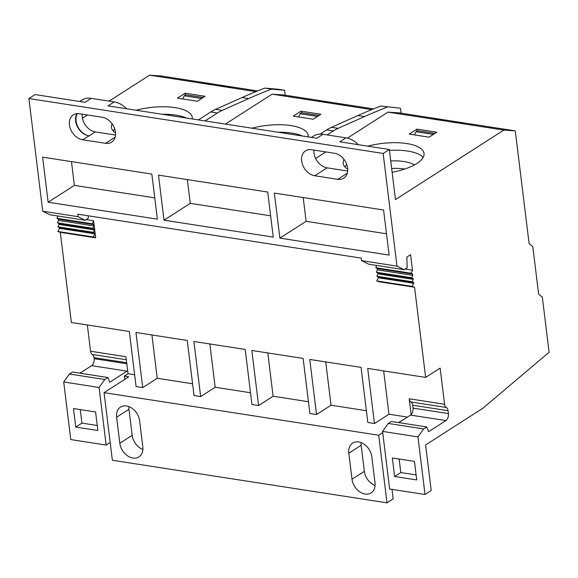 <?xml version="1.0" encoding="UTF-8"?>
<svg xmlns="http://www.w3.org/2000/svg" width="578" height="578" viewBox="0 0 578 578"><rect width="100%" height="100%" fill="white"/><g stroke="black" fill="none" stroke-linecap="round" stroke-linejoin="round"><path stroke-width="0.87" d="M109.09 101.128L149.586 75.162L161.002 75.949L257.636 90.934M231.092 86.816L230.34 86.765L231.092 86.816M149.586 75.162L219.683 86.028L230.34 86.765M201.989 83.283L212.733 83.969L230.427 86.714L219.683 86.028L255.888 91.642M271.472 89.106A1121.999 634.998 98.8 0 0 248.663 98.6L242.023 97.574A1121.999 634.998 98.8 0 1 264.84 88.08L271.479 89.142L284.6 90.262L277.967 89.229L265.367 88.159M284.6 90.262L285.207 95.204M126.315 359.733L92.292 354.459A5.426 3.071 -81.2 0 1 90.565 351.243L87.343 324.959M57.916 216.013L56.926 218.311L58.364 219.12L58.523 220.42L57.482 222.819L58.913 223.635L59.014 224.43L57.973 226.822L59.404 227.638L59.498 228.361L57.879 231.475L60.314 232.342L71.383 322.488L129.32 331.469L136.083 386.559L142.723 387.585L135.953 332.495L187.258 340.449L194.02 395.54L200.653 396.566L193.89 341.482L245.195 349.43L251.957 404.521L258.59 405.546L251.827 350.463L303.132 358.418L309.895 413.501L316.527 414.534L309.765 359.444L361.069 367.398L367.832 422.482L374.465 423.515L367.702 368.424L425.639 377.405L414.57 287.266L379.19 281.782L376.748 280.915L412.128 286.399L414.57 287.266M126.712 108.772A22.26 16.408 -122.7 0 0 114.22 101.923L91.223 98.354L85.053 102.313L35.077 94.568L28.9 98.527L42.736 211.208L49.831 214.756L85.212 220.247L78.117 216.692L77.806 214.185L361.301 258.135L361.604 260.642L396.985 266.126L383.149 153.452L389.326 149.492L395.475 199.569L503.835 130.079L515.258 130.874L529.094 243.54L532.793 246.568L538.631 294.144L542.337 297.171L549.1 352.262L483.027 408.133L425.603 444.959L431.202 490.527L425.025 494.486L417.952 436.896L423.638 428.934L426.723 426.954L428.638 431.665L445.927 420.582A5.426 3.071 98.8 0 0 448.398 413.595L448.037 410.691A5.426 3.071 98.8 0 0 446.31 407.476A5.426 3.071 98.8 0 1 444.583 404.26L440.147 368.107L425.639 377.405M82.423 118.223L87.488 114.979M99.084 387.462L63.703 381.979L70.776 439.569L106.157 445.053L99.084 387.462L104.77 379.493L107.855 377.513L109.762 382.231L127.052 371.148A5.426 3.071 98.8 0 0 127.659 370.65L125.946 356.727L90.565 351.243M63.703 381.979L69.389 374.009L72.474 372.03L107.855 377.513M79.937 373.186L91.671 365.664A5.426 3.071 -81.2 0 0 94.142 358.671L126.813 363.735M92.292 354.459A5.426 3.071 -81.2 0 1 94.019 357.674L94.142 358.671M405.048 269.059L412.475 270.215L410.575 254.717L406.869 257.087L407.172 267.701L404.08 269.68L396.985 266.126M93.607 220.782L92.307 223.794L93.744 224.604L93.903 225.911L92.863 228.303L94.293 229.119L94.395 229.914L93.354 232.313L94.785 233.122L94.879 233.844L93.26 236.966L95.695 237.833L93.607 220.782L86.173 219.626M95.695 237.833L60.314 232.342M412.475 270.215L411.182 273.235L412.613 274.044L412.771 275.345L411.731 277.736L413.169 278.56L413.263 279.347L412.222 281.746L413.66 282.555L413.747 283.278L412.128 286.399M462.834 122.746L462.089 122.695L462.834 122.746M515.258 130.874L399.384 112.905L387.961 112.118L451.425 121.958L462.089 122.695M433.738 119.213L444.482 119.899L462.169 122.644L451.425 121.958L503.835 130.079M225.427 124.082L272.094 94.156L283.509 94.944L373.504 108.895M346.959 104.784L335.558 103.989L346.959 104.784M272.094 94.156L371.762 109.603M381.242 106.128L400.475 108.223L380.707 106.041A1121.999 634.998 98.8 0 0 357.898 115.535L331.49 127.312A73.536 41.616 -81.2 0 0 326.693 129.92L320.176 134.096M400.475 108.223L401.081 113.172M387.347 107.075A1121.999 634.998 98.8 0 0 364.53 116.568L338.123 128.345A73.536 41.616 -81.2 0 0 333.325 130.946L327.119 134.927M114.22 101.923L108.05 105.882L316.795 138.243L322.972 134.284L345.969 137.853L339.792 141.812L389.326 149.492M315.639 158.495L325.869 151.935M347.392 138.135L387.961 112.118M392.122 172.28A40.713 15.021 -7 0 0 416.789 163.538A40.713 15.021 -7 0 0 424.028 153.437A40.713 15.021 -7 0 0 367.81 146.155M344.04 159.456A40.713 15.021 -7 0 0 343.209 163.357A40.713 15.021 -7 0 0 347.732 169.173M429.071 137.174L436.787 132.225L416.882 129.14L409.166 134.089L429.071 137.174M448.037 410.691L412.656 405.207L413.017 408.111L448.398 413.595M412.656 405.207A5.426 3.071 98.8 0 0 410.929 401.992L446.31 407.476M413.017 408.111A5.426 3.071 98.8 0 1 411.146 414.599L409.202 398.777A5.426 3.071 98.8 0 0 410.929 401.992M242.023 97.574L215.616 109.35A73.536 41.616 98.8 0 0 210.818 111.951L198.435 119.892M248.663 98.6L222.255 110.376A73.536 41.616 98.8 0 0 217.458 112.985L205.074 120.925M426.723 426.954L391.342 421.463L388.257 423.443L382.571 431.412L389.644 489.002L425.025 494.486M110.174 442.473L106.157 445.053M104.062 392.657L378.706 435.234L387.007 502.838L112.363 460.261L104.062 392.657L128.757 376.813L124.335 376.134L124.74 379.392M398.806 422.626L410.546 415.098A5.426 3.071 -81.2 0 0 411.146 414.599M398.452 422.569L403.755 419.447M378.706 435.234L382.723 432.655M392.014 489.371L393.177 498.879L387.007 502.838M127.659 370.65L128.041 373.756L124.335 376.134M388.257 423.443L423.638 428.934M382.571 431.412L417.952 436.896M104.77 379.493L69.389 374.009M361.604 260.642L368.699 264.197L404.08 269.68M42.736 211.208L78.117 216.692M88.232 215.804L88.297 218.267L85.212 220.247M383.655 370.903L388.972 414.209L407.461 417.078M388.972 414.209L374.465 423.515M325.717 361.915L331.035 405.229L366.387 410.705M331.035 405.229L316.527 414.534M267.787 352.934L273.105 396.248L308.45 401.724M273.105 396.248L258.59 405.546M209.85 343.953L215.168 387.26L250.512 392.744M215.168 387.26L200.653 396.566M151.913 334.973L157.23 378.279L192.575 383.763M157.23 378.279L142.723 387.585M128.041 373.756L134.638 374.775M97.249 425.487L81.924 423.118L80.263 409.6M75.747 427.077L97.863 430.502L95.587 411.97L73.471 408.545L75.747 427.077L81.924 423.118M394.615 476.51L392.346 457.978L414.455 461.41L416.731 479.935L394.615 476.51L400.792 472.551L416.117 474.928M399.131 459.033L400.792 472.551M139.616 420.762A14.118 10.404 -122.7 0 0 132.189 408.386A14.118 10.404 -122.7 0 0 120.499 407.1A14.118 10.404 -122.7 0 0 116.619 417.2L119.812 443.239A14.118 10.404 -122.7 0 0 127.239 455.623A14.118 10.404 -122.7 0 0 138.937 456.902A14.118 10.404 -122.7 0 0 142.817 446.808L139.616 420.762M371.806 456.765A14.118 10.404 -122.7 0 0 364.378 444.381A14.118 10.404 -122.7 0 0 352.688 443.095A14.118 10.404 -122.7 0 0 348.809 453.195L352.002 479.234A14.118 10.404 -122.7 0 0 359.429 491.618A14.118 10.404 -122.7 0 0 371.119 492.904A14.118 10.404 -122.7 0 0 374.999 482.803L371.806 456.765M28.9 98.527L383.149 153.452M48.14 202.221L157.375 219.156L151.841 174.079L42.606 157.144L48.14 202.221L74.381 185.394L154.76 197.849M164.015 220.182L273.25 237.117L267.715 192.048L158.48 175.112L164.015 220.182L190.256 203.355L270.634 215.818M82.553 139.76A14.118 10.404 -122.7 0 1 70.386 128.742A14.118 10.404 -122.7 0 1 73.334 114.856A14.118 10.404 -122.7 0 1 79.352 113.722L102.357 117.283A14.118 10.404 -122.7 0 1 114.516 128.302A14.118 10.404 -122.7 0 1 111.568 142.188A14.118 10.404 -122.7 0 1 105.55 143.322L82.553 139.76L89.171 135.866A14.118 10.404 -122.7 0 1 78.001 127.073A14.118 10.404 -122.7 0 1 77.416 113.606M279.882 238.143L389.124 255.079L383.59 210.009L274.348 193.074L279.882 238.143L306.123 221.316L386.509 233.779M314.743 175.755A14.118 10.404 -122.7 0 1 302.576 164.737A14.118 10.404 -122.7 0 1 305.524 150.858A14.118 10.404 -122.7 0 1 311.542 149.716L334.539 153.278A14.118 10.404 -122.7 0 1 346.706 164.304A14.118 10.404 -122.7 0 1 343.758 178.183A14.118 10.404 -122.7 0 1 337.74 179.325L314.743 175.755L327.09 167.837L347.696 171.03M128.887 406.594A14.118 10.404 -122.7 0 0 128.966 409.282L132.167 435.321A14.118 10.404 -122.7 0 0 142.896 449.489M76.91 113.642A14.118 10.404 -122.7 0 0 77.597 127.073A14.118 10.404 -122.7 0 0 88.73 135.801M82.184 114.155A14.118 10.404 -122.7 0 0 95.341 131.907L115.513 135.035M313.933 150.085A14.118 10.404 -122.7 0 0 327.09 167.837M375.079 485.491A14.118 10.404 57.3 0 1 364.35 471.316L361.156 445.277A14.118 10.404 57.3 0 1 361.077 442.589M322.972 134.284A22.26 16.408 -122.7 0 0 313.478 136.083L311.405 137.412M358.454 144.702A22.26 16.408 -122.7 0 0 345.969 137.853M91.223 98.354A22.26 16.408 -122.7 0 0 81.729 100.153L79.663 101.482M416.882 129.14L417.106 130.96M423.183 157.353A40.713 15.021 -7 0 0 407.692 151.06A40.713 15.021 -7 0 0 389.435 150.381M346.771 164.492A40.713 15.021 -7 0 0 344.972 166.955M71.462 161.623L74.381 185.394M187.337 179.585L190.256 203.355M303.204 197.546L306.123 221.316M317.864 101.251L328.607 101.938L346.215 104.726M414.404 164.947A32.57 12.015 -7 0 0 403.986 161.544A32.57 12.015 -7 0 0 390.728 160.93M404.795 169.036A32.57 12.015 -7 0 0 391.653 168.444M93.903 225.911L58.523 220.42M93.744 224.604L58.364 219.12M92.863 228.303L57.482 222.819M94.293 229.119L58.913 223.635M94.395 229.914L59.014 224.43M93.354 232.313L57.973 226.822M94.785 233.122L59.404 227.638M94.879 233.844L59.498 228.361M93.26 236.966L57.879 231.475M92.307 223.794L56.926 218.311M376.784 265.447L375.801 267.744L377.232 268.56L377.391 269.861L376.35 272.252L377.788 273.069L377.882 273.864L376.842 276.262L378.279 277.072L378.366 277.794L413.747 283.278M378.366 277.794L376.748 280.915M375.801 267.744L411.182 273.235M377.232 268.56L412.613 274.044M377.391 269.861L412.771 275.345M376.35 272.252L411.731 277.736M377.788 273.069L413.169 278.56M377.882 273.864L413.263 279.347M376.842 276.262L412.222 281.746M378.279 277.072L413.66 282.555M313.197 119.213L320.913 114.263L301.015 111.178L293.292 116.127L313.197 119.213M251.936 128.186A40.713 15.021 173 0 1 308.153 135.469A40.713 15.021 173 0 1 308.146 136.907M301.015 111.178L301.232 112.992M302.345 136.003A40.713 15.021 -7 0 0 291.818 133.099A40.713 15.021 -7 0 0 278.097 132.246M115.535 132.954A40.713 15.021 173 0 1 111.46 127.427A40.713 15.021 173 0 1 112.139 123.844M136.068 110.225A40.713 15.021 173 0 1 192.279 117.507A40.713 15.021 173 0 1 192.272 118.938M197.322 101.244L205.038 96.295L185.141 93.21L177.424 98.159L197.322 101.244M185.141 93.21L185.365 95.03M186.47 118.042A40.713 15.021 -7 0 0 175.95 115.13A40.713 15.021 -7 0 0 162.223 114.278M114.726 128.894A40.713 15.021 -7 0 0 113.223 131.025M434.938 133.41L417.497 130.707L415.958 131.697L414.549 134.927M433.392 134.399L415.958 131.697M203.196 97.48L185.755 94.778L184.209 95.767L201.65 98.47M184.209 95.767L182.8 98.997M319.063 115.448L301.629 112.746L300.083 113.736L298.674 116.958M317.524 116.438L300.083 113.736M333.325 130.946L326.693 129.92M338.123 128.345L331.49 127.312M126.69 362.738L94.019 357.674M222.255 110.376L215.616 109.35M217.458 112.985L210.818 111.951M364.53 116.568L357.898 115.535M445.927 420.582L410.546 415.098M127.052 371.148L91.671 365.664M116.619 417.2L128.966 409.282M119.812 443.239L132.167 435.321M105.55 143.322L115.116 137.188M95.341 131.907L89.171 135.866M337.74 179.325L347.306 173.19M348.809 453.195L361.156 445.277M352.002 479.234L364.35 471.316M409.202 398.777L444.583 404.26"/></g></svg>
